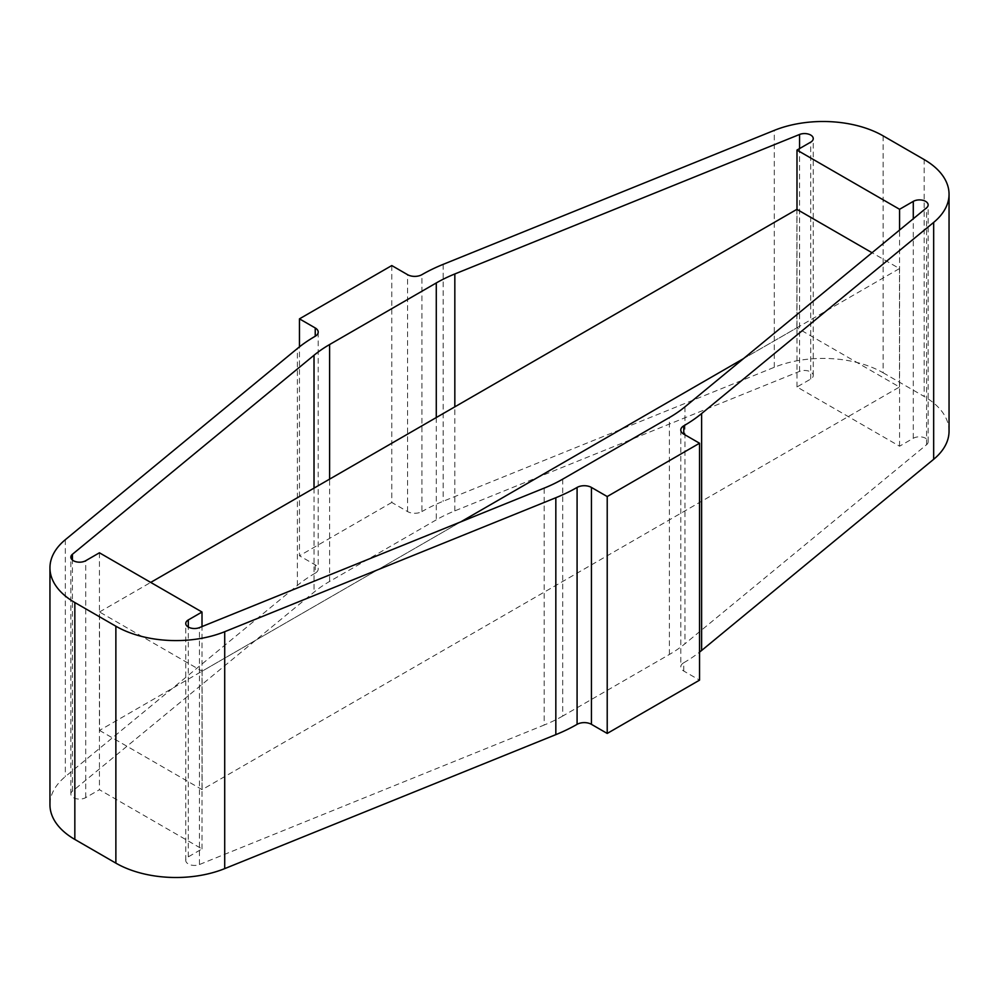<?xml version="1.0" encoding="UTF-8"?>
<svg xmlns="http://www.w3.org/2000/svg" width="999" height="999" viewBox="0 0 999 999"><rect width="100%" height="100%" fill="white"/><g stroke="black" fill="none" stroke-linecap="round" stroke-linejoin="round"><path stroke-width="0.75" stroke-dasharray="5 3.75" d="M99.525 730.419L202.11 789.647L899.475 387.025L796.89 327.809L99.525 730.419L99.525 611.975L202.11 671.191L460.676 521.915M743.493 358.629L899.475 268.581L872.04 252.735M99.525 611.975L150.712 582.417M899.475 387.025L899.475 268.581M202.11 789.647L202.11 671.191M796.89 327.809L796.89 209.353M562.724 479.145L562.724 716.046L669.405 654.457A139.273 80.407 0 0 0 684.977 643.743L926.572 444.717A8.704 5.02 0 0 0 928.146 441.833A8.704 5.02 0 0 0 922.776 437.187A8.704 5.02 0 0 0 913.286 438.286L899.575 446.203L796.99 386.975L810.701 379.058A8.704 5.02 0 0 0 813.248 375.499A8.704 5.02 0 0 0 808.566 371.041A8.704 5.02 0 0 0 799.55 371.391L454.832 510.876A139.273 80.407 0 0 0 436.276 519.855L329.595 581.455A139.273 80.407 0 0 0 314.023 592.17L72.427 791.183A8.704 5.02 0 0 0 70.854 794.068A8.704 5.02 0 0 0 73.402 797.627A8.704 5.02 0 0 0 85.714 797.627L99.425 789.709L202.01 848.938L188.299 856.855A8.704 5.02 0 0 0 185.752 860.401A8.704 5.02 0 0 0 188.299 863.96A8.704 5.02 0 0 0 199.45 864.522L544.168 725.037L544.168 488.124M683.766 671.041L683.766 662.749A10.152 5.869 0 0 0 680.794 666.895A10.152 5.869 0 0 0 683.766 671.041L699.537 680.144M391.783 265.559L391.783 502.46L407.555 511.563A10.152 5.869 0 0 0 421.915 511.563L421.915 274.663M315.234 564.872L315.234 573.164A10.152 5.869 0 0 0 318.206 569.018A10.152 5.869 0 0 0 315.234 564.872L299.463 555.769L299.463 346.865M562.724 716.046A139.273 80.407 180 0 1 544.168 725.037M391.783 502.46L299.463 555.769M883.128 135.864L883.128 372.777A84.965 49.051 0 0 0 774.287 367.295L443.169 501.273A159.578 92.133 0 0 0 421.915 511.563M883.128 372.777L924.162 396.466L924.162 159.565M949.05 431.156A84.965 49.051 0 0 0 924.162 396.466M683.766 662.749A159.578 92.133 0 0 0 699.537 652.135M315.234 573.164A159.578 92.133 0 0 0 297.39 585.439L65.335 776.598A84.965 49.051 0 0 0 49.95 804.757M796.99 386.975L796.99 209.415M899.575 446.203L899.575 230.045M99.425 552.797L99.425 789.709M202.01 848.938L202.01 626.573M199.45 864.522L199.45 627.609M85.714 797.627L85.714 560.714M407.555 511.563L407.555 274.663M810.701 379.058L810.701 142.145M913.286 438.286L913.286 218.756M799.55 371.391L799.55 148.589M454.832 510.876L454.832 406.843M72.427 791.183L72.427 560.052M314.023 488.136L314.023 592.17M436.276 417.545L436.276 519.855M329.595 581.455L329.595 479.145M65.335 539.697L65.335 776.598M297.39 585.439L297.39 348.526M443.169 264.36L443.169 501.273M774.287 367.295L774.287 130.382M684.977 406.83L684.977 643.743M926.572 444.717L926.572 207.817M669.405 654.457L669.405 417.545M188.299 856.855L188.299 627.047M318.206 332.105L318.206 569.018M680.794 429.982L680.794 666.895M813.248 375.499L813.248 138.599M70.854 794.068L70.854 557.167M185.752 860.401L185.752 623.501M928.146 441.833L928.146 204.932"/><path stroke-width="1.5" d="M460.676 521.915L743.493 358.629M872.04 252.735L796.89 209.353L150.712 582.417M72.427 560.052L72.427 554.283A8.704 5.02 0 0 0 70.854 557.167A8.704 5.02 0 0 0 73.402 560.714A8.704 5.02 0 0 0 85.714 560.714L99.425 552.797L202.01 612.025L188.299 619.942A8.704 5.02 0 0 0 185.752 623.501A8.704 5.02 0 0 0 188.299 627.047A8.704 5.02 0 0 0 199.45 627.609L544.168 488.124A139.273 80.407 180 0 0 562.724 479.145L669.405 417.545A139.273 80.407 180 0 0 684.977 406.83L926.572 207.817A8.704 5.02 0 0 0 928.146 204.932A8.704 5.02 0 0 0 922.776 200.287A8.704 5.02 0 0 0 913.286 201.373L899.575 209.291L796.99 150.062L810.701 142.145A8.704 5.02 0 0 0 813.248 138.599A8.704 5.02 0 0 0 808.566 134.141A8.704 5.02 0 0 0 799.55 134.478L454.832 273.963A139.273 80.407 180 0 0 436.276 282.954L436.276 417.545M607.217 496.54L607.217 733.441L591.445 724.337A10.152 5.869 0 0 0 577.085 724.337L577.085 487.437A10.152 5.869 180 0 1 591.445 487.437L607.217 496.54L699.537 443.231L683.766 434.128A10.152 5.869 180 0 1 680.794 429.982A10.152 5.869 180 0 1 683.766 425.836A159.578 92.133 0 0 0 701.61 413.561L933.665 222.402A84.965 49.051 0 0 0 949.05 194.243A84.965 49.051 0 0 0 924.162 159.565L883.128 135.864A84.965 49.051 0 0 0 774.287 130.382L443.169 264.36A159.578 92.133 0 0 0 421.915 274.663A10.152 5.869 180 0 1 407.555 274.663L391.783 265.559L299.463 318.856L315.234 327.959A10.152 5.869 180 0 1 318.206 332.105A10.152 5.869 180 0 1 315.234 336.251A159.578 92.133 0 0 0 297.39 348.526L65.335 539.697A84.965 49.051 0 0 0 49.95 567.844A84.965 49.051 0 0 0 74.838 602.534L115.872 626.223L115.872 863.136A84.965 49.051 0 0 0 224.713 868.618L555.831 734.64A159.578 92.133 0 0 0 577.085 724.337M607.217 733.441L699.537 680.144L699.537 443.231M299.463 346.865L299.463 318.856M72.427 554.283L314.023 355.257A139.273 80.407 180 0 1 329.595 344.543L436.276 282.954M224.713 868.618L224.713 631.705A84.965 49.051 180 0 1 115.872 626.223M224.713 631.705L555.831 497.727A159.578 92.133 0 0 0 577.085 487.437M933.665 222.402L933.665 459.303A84.965 49.051 0 0 0 949.05 431.156L949.05 194.243M933.665 459.303L701.61 650.474L701.61 413.561M699.537 652.135A159.578 92.133 0 0 0 701.61 650.474M49.95 567.844L49.95 804.757A84.965 49.051 0 0 0 74.838 839.435L115.872 863.136M796.99 209.415L796.99 150.062M899.575 230.045L899.575 209.291M202.01 626.573L202.01 612.025M591.445 724.337L591.445 487.437M315.234 336.251L315.234 327.959M913.286 218.756L913.286 201.373M799.55 148.589L799.55 134.478M454.832 406.843L454.832 273.963M314.023 355.257L314.023 488.136M329.595 479.145L329.595 344.543M74.838 839.435L74.838 602.534M555.831 497.727L555.831 734.64M683.766 425.836L683.766 434.128M188.299 627.047L188.299 619.942"/></g></svg>
